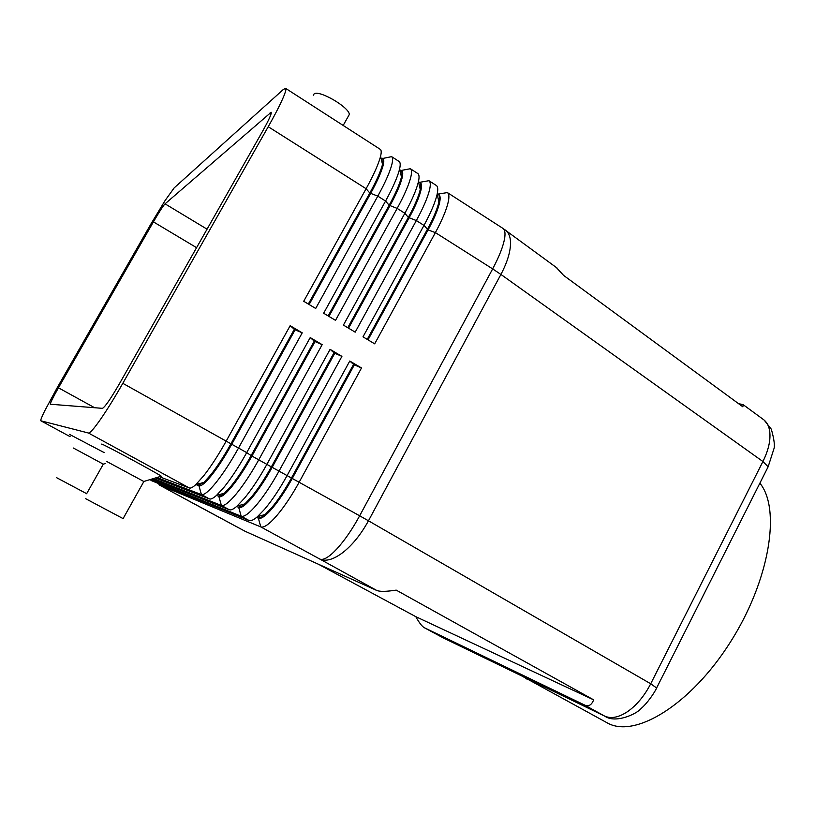 <?xml version="1.0" encoding="UTF-8"?>
<svg xmlns="http://www.w3.org/2000/svg" width="815" height="815" viewBox="0 0 815 815"><rect width="100%" height="100%" fill="white"/><g stroke="black" fill="none" stroke-linecap="round" stroke-linejoin="round"><path stroke-width="1.22" d="M244.948 531.207L376.744 590.447C379.79 591.751 386.29 591.639 396.222 590.121L593.656 699.851C591.558 705.158 588.511 706.87 584.508 704.985L424.279 627.693L442.932 637.727M424.279 627.693C422.007 626.409 419.175 622.731 415.782 616.66L318.441 564.245M763.125 419.318L763.859 419.857C766.915 422.302 768.851 425.99 769.655 430.921C770.878 439.703 768.627 449.911 762.922 461.524L768.138 466.771L767.424 468.187M738.543 403.649L743.137 404.647L742.862 406.817L563.603 275.399L556.248 267.422M656.615 687.982L650.716 683.775L368.462 520.795L500.909 274.441L762.922 461.524L650.716 683.775C644.492 695.796 636.851 705.026 627.795 711.475C618.758 717.506 610.995 719.013 604.526 716.028L605.759 716.63M382.938 158.67C384.069 159.434 384.079 161.879 382.969 166.026C381.033 172.851 376.907 182.01 370.591 193.522L309.119 304.525M40.862 420.795L70.09 436.636L40.862 420.795C40.404 420.336 41.687 417.015 44.723 410.841L57.101 387.899L150.979 223.891L165.119 200.5L174.155 187.908L283.325 89.487L285.607 88.346L380.279 149.359C381.4 150.092 381.491 152.385 380.585 156.215L380.238 157.54C378.017 165.231 373.311 175.633 366.108 188.723L303.71 301.275L315.7 308.467L377.803 196.13C384.975 183.059 389.621 172.658 391.74 164.936C392.952 160.29 392.901 157.529 391.608 156.653L382.653 158.477M285.607 88.346C286.299 88.825 285.759 91.28 283.997 95.701C280.992 103.087 275.735 113.417 268.227 126.712L366.108 188.723L369.816 193.023C376.133 181.521 380.269 172.352 382.204 165.537L382.51 164.355C383.305 160.922 383.203 158.864 382.184 158.181M391.608 156.653L399.126 161.492C400.369 162.328 400.532 164.813 399.595 168.939L399.381 169.846C397.312 177.589 392.708 188 385.566 201.05L323.647 313.235L335.525 320.356L397.16 208.395C404.271 195.366 408.814 184.954 410.78 177.171C411.901 172.485 411.748 169.673 410.353 168.725L417.8 173.534C419.195 174.461 419.419 177.15 418.462 181.592L418.36 182.04C416.445 189.844 411.942 200.256 404.861 213.275L343.41 325.093L355.187 332.153L416.353 220.559C423.403 207.56 427.844 197.149 429.668 189.304C430.687 184.577 430.442 181.714 428.935 180.706L436.32 185.463C437.869 186.503 438.154 189.386 437.166 194.123L437.166 194.153C435.393 202.018 431.003 212.43 423.983 225.388L363.001 336.839L374.676 343.838L435.383 232.611C442.372 219.653 446.712 209.231 448.382 201.325C449.31 196.568 448.973 193.654 447.364 192.584L438.052 194.092M401.734 170.743C402.956 171.568 403.048 174.064 402.019 178.241C400.226 185.117 396.192 194.286 389.927 205.757L328.924 316.393M328.139 315.925L389.152 205.268C395.428 193.797 399.462 184.628 401.265 177.751L401.459 176.957C402.274 173.249 402.121 171.018 400.98 170.264L399.849 170.009M420.357 182.713C421.671 183.599 421.854 186.146 420.917 190.353C419.246 197.271 415.304 206.46 409.089 217.89L348.555 328.17M410.353 168.725L401.275 170.447M347.771 327.701L408.325 217.411C414.55 205.971 418.492 196.792 420.163 189.864L420.255 189.467C421.1 185.494 420.886 183.09 419.613 182.244L418.543 181.939M438.837 194.591C440.232 195.529 440.507 198.116 439.652 202.354C438.113 209.333 434.263 218.522 428.089 229.922L368.013 339.845M428.935 180.706L419.735 182.316M367.239 339.376L427.335 229.443C433.498 218.053 437.349 208.874 438.898 201.906L438.898 201.876C439.764 197.638 439.499 195.05 438.093 194.113L437.237 193.807M290.171 325.694L294.337 329.311L230.726 444.155C223.982 456.247 217.401 466.384 210.973 474.575L203.923 482.399L198.147 485.394L198.952 485.832C201.213 486.453 205.492 482.847 211.788 475.023C218.216 466.842 224.808 456.706 231.552 444.613L295.132 329.79L302.222 332.836L290.171 325.694L226.173 441.139C218.491 454.902 211.014 466.435 203.74 475.746L195.794 484.619C192.819 487.339 190.679 488.47 189.365 487.991L160.137 477.03M157.59 477.773L201.427 494.562C204.015 495.347 208.885 491.333 216.057 482.511C223.381 473.26 230.869 461.779 238.52 448.036L302.222 332.836M153.974 478.833L221.395 505.443C224.156 506.329 229.168 502.417 236.432 493.696C243.848 484.558 251.356 473.148 258.946 459.466L322.159 344.653L310.22 337.573L246.711 452.62L122.81 383.325C114.834 397.333 107.448 409.273 100.653 419.144C94.051 428.598 89.986 433.223 88.448 433.02L189.365 487.991M150.958 479.719L241.179 516.221C244.133 517.209 249.278 513.399 256.633 504.791C264.131 495.764 271.66 484.426 279.199 470.795L341.913 356.369L330.085 349.35L333.987 352.803L271.364 466.883C264.712 478.884 258.1 488.888 251.519 496.885L244.887 503.884C241.76 506.604 239.457 507.694 237.96 507.154M158.579 483.58L159.251 484.945L260.8 526.908C263.928 527.998 269.205 524.289 276.652 515.783C284.241 506.859 291.78 495.602 299.268 482.011L361.503 367.973L349.767 361.025L287.247 475.298C279.728 488.908 272.2 500.216 264.661 509.202L257.459 516.679C253.669 519.939 250.867 521.223 249.054 520.51L150.948 480.443M330.085 349.35L267.076 464.01C259.496 477.672 251.978 489.051 244.531 498.148L237.053 506.095C233.538 509.171 230.961 510.394 229.331 509.762L152.7 479.21M310.22 337.573L314.254 341.108L251.132 455.575L246.711 452.62C239.08 466.343 231.582 477.794 224.227 487.003L216.495 495.408C213.255 498.301 210.902 499.473 209.435 498.923L156.062 478.222M229.331 509.762L221.395 505.443L218.94 496.753C221.364 497.466 225.765 493.951 232.143 486.219C238.652 478.13 245.254 468.065 251.947 456.023L315.038 341.577L322.159 344.653M249.054 520.51L241.179 516.221L238.754 507.582C241.342 508.377 245.865 504.954 252.324 497.323C258.905 489.326 265.527 479.332 272.169 467.331L251.132 455.575C244.439 467.616 237.837 477.682 231.328 485.781L224.482 493.187C221.588 495.744 219.48 496.793 218.145 496.325M308.325 304.046L369.816 193.023L377.803 196.13L385.566 201.05L389.152 205.268L397.16 208.395L404.861 213.275L408.325 217.411L416.353 220.559L423.983 225.388L428.089 229.922L435.383 232.611L492.657 268.899L359.66 515.793L368.462 520.795C361.127 534.171 352.681 544.685 343.135 552.326C333.661 559.518 325.908 561.769 319.887 559.1L260.8 526.908L258.396 518.32C261.136 519.196 265.782 515.864 272.322 508.326C278.985 500.43 285.617 490.498 292.208 478.537L354.342 364.865L361.503 367.973M349.767 361.025L353.557 364.397L291.413 478.089C284.812 490.049 278.18 499.982 271.527 507.888L265.14 514.479C261.768 517.362 259.262 518.503 257.622 517.892M313.347 95.202L313.979 94.082C318.207 89.232 348.891 106.877 349.36 114.406L348.015 116.82M103.311 464.163L73.411 448.036M69.418 434.334L104.188 452.6M86.655 493.676L56.581 477.672M106.714 461.463L143.858 481.512M101.783 444.318L101.712 444.083C103.688 444.277 156.378 472.68 161.268 476.194L160.82 476.327M85.697 498.719L123.096 518.605M443.92 638.227L604.975 716.263M521.549 675.839L608.021 723.302C635.639 738.125 690.743 704.588 730.077 642.587C769.635 580.769 781.167 508.968 759.875 483.173M525.543 678.549L532.277 681.045M262.44 131.51L119.54 383.549C110.738 398.729 105.043 406.991 102.456 408.346L50.347 404.23C50.285 402.946 52.985 397.476 58.446 387.808L153.414 221.874C159.037 212.185 162.908 206.175 165.048 203.842L271.161 112.276C271.752 113.631 268.848 120.039 262.44 131.51M197.23 483.234L200.429 484.976M217.605 494.369L220.549 495.978M237.807 505.412L240.496 506.879M257.825 516.353L260.27 517.688M376.744 590.447L319.887 559.1C323.524 560.465 329.199 557.063 336.911 548.872C344.755 540.264 352.335 529.23 359.66 515.793L272.169 467.331L334.782 353.272L341.913 356.369M353.557 364.397L354.342 364.865M333.987 352.803L334.782 353.272M314.254 341.108L315.038 341.577M122.81 383.325L268.227 126.712M198.147 485.394L195.875 484.599M40.893 420.805L88.448 433.02M294.337 329.311L295.132 329.79M415.782 616.66L593.656 699.851M584.508 704.985L604.526 716.028L443.197 637.87L424.442 627.774M245.142 531.309L159.251 484.945L158.894 483.713M505.229 229.962L505.82 230.4C508.611 232.672 510.17 236.36 510.496 241.474C510.852 250.623 507.663 261.605 500.909 274.441L492.657 268.899C499.483 256.063 503.517 245.61 504.75 237.542C505.402 232.683 504.78 229.616 502.875 228.353L447.364 192.584M198.952 485.832L201.427 494.562L209.435 498.923M200.317 507.195L245.04 531.258M58.446 387.808L94.611 407.724M153.414 221.874L196.578 247.679M270.122 112.765L271.201 113.448M165.048 203.842L207.071 229.178M763.849 419.847L743.137 404.647M557.093 268.054L502.875 228.353M382.51 164.355L380.585 156.215M401.459 176.957L399.595 168.939M420.255 189.467L418.462 181.592M200.5 507.297L159.18 484.905M349.36 114.406L343.176 125.449M123.024 518.737L143.919 481.4M143.97 481.431L161.268 476.194M103.342 464.112L86.614 493.747M105.583 463.47L103.373 464.122M265.14 514.479L257.459 516.679M244.887 503.884L237.053 506.095M224.482 493.187L216.495 495.408M203.923 482.399L195.794 484.619M438.898 201.906L437.166 194.153M604.944 716.242C615.57 723.751 636.943 713.899 641.161 708.459C646.835 703.763 654.791 692.505 656.788 687.636L768.138 466.781L773.812 449.126C775.045 446.182 774.219 439.55 771.336 429.22L764.236 420.173"/></g></svg>
